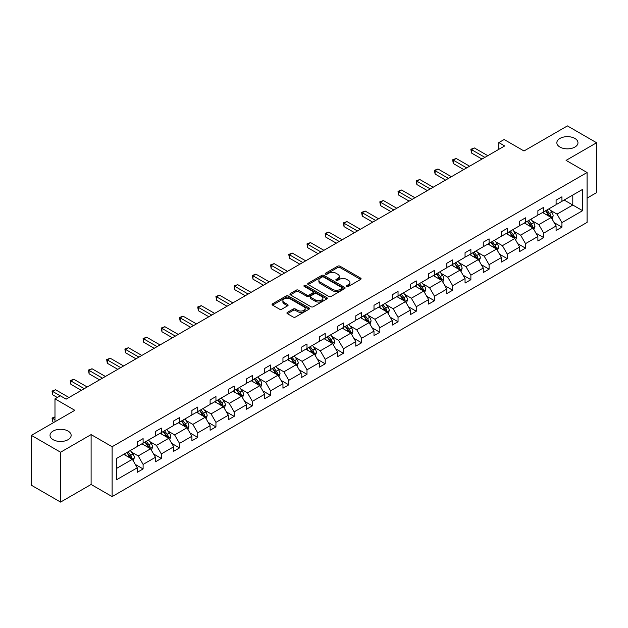 <?xml version="1.0" encoding="UTF-8"?>
<svg xmlns="http://www.w3.org/2000/svg" width="628" height="628" viewBox="0 0 628 628"><rect width="100%" height="100%" fill="white"/><g stroke="black" fill="none" stroke-linecap="round" stroke-linejoin="round"><path stroke-width="0.94" d="M68.052 431.059A10.566 6.099 0 0 0 56.536 429.74A10.566 6.099 0 0 0 50.02 435.377A10.566 6.099 0 0 0 53.113 439.686A10.566 6.099 0 0 0 64.629 441.013A10.566 6.099 0 0 0 71.145 435.377A10.566 6.099 0 0 0 68.052 431.059M574.887 138.443A10.566 6.099 0 0 0 563.371 137.116A10.566 6.099 0 0 0 556.855 142.752A10.566 6.099 0 0 0 559.948 147.07A10.566 6.099 0 0 0 571.464 148.389A10.566 6.099 0 0 0 577.98 142.752A10.566 6.099 0 0 0 574.887 138.443M346.837 286.454A1.13 0.652 0 0 0 348.438 286.454L360.613 279.429A1.617 0.934 0 0 0 361.084 278.769A1.617 0.934 0 0 0 360.613 278.102L339.991 266.194A1.617 0.934 0 0 0 337.699 266.194L325.524 273.227A1.13 0.652 0 0 0 325.186 273.69A1.13 0.652 0 0 0 325.524 274.153A1.13 0.652 0 0 0 327.125 274.153L328.703 273.243A5.189 2.991 0 0 1 336.035 273.243L337.754 274.232A5.189 2.991 0 0 1 339.269 276.351A5.189 2.991 0 0 1 337.754 278.471L336.176 279.374A1.13 0.652 0 0 0 335.847 279.837A1.13 0.652 0 0 0 336.176 280.3A1.13 0.652 0 0 0 337.786 280.3L339.356 279.397A5.189 2.991 0 0 1 346.687 279.397L348.407 280.386A5.189 2.991 0 0 1 349.929 282.506A5.189 2.991 0 0 1 348.407 284.617L346.837 285.528A1.13 0.652 0 0 0 346.499 285.991A1.13 0.652 0 0 0 346.837 286.454L346.837 285.528M587.086 198.118L596.6 192.623L596.6 142.752L567.422 125.906L523.995 150.979L504.151 139.518L498.836 142.587L498.836 149.323M60.578 502.094L91.107 484.471L91.107 434.6L60.578 452.223L60.578 502.094L31.4 485.248L31.4 435.377L74.826 410.304L54.981 398.851L54.981 421.757M60.578 452.223L31.4 435.377M287.396 312.367A1.617 0.934 0 0 0 286.925 313.034A1.617 0.934 0 0 0 287.396 313.694L293.182 317.03A1.617 0.934 0 0 0 295.474 317.03L308.992 309.227A1.617 0.934 0 0 0 309.471 308.568A1.617 0.934 0 0 0 308.992 307.908L288.37 296A1.617 0.934 0 0 0 286.078 296L272.56 303.803A1.617 0.934 0 0 0 272.081 304.462A1.617 0.934 0 0 0 272.56 305.13L279.546 309.164A1.617 0.934 0 0 0 281.839 309.164L287.624 305.82A1.617 0.934 0 0 0 288.103 305.161A1.617 0.934 0 0 0 287.624 304.502L284.162 302.5A4.333 2.504 0 0 1 282.89 300.726A4.333 2.504 0 0 1 285.567 298.418A4.333 2.504 0 0 1 290.293 298.959L303.866 306.794A4.333 2.504 0 0 1 305.137 308.568A4.333 2.504 0 0 1 302.461 310.876A4.333 2.504 0 0 1 297.735 310.334L295.474 309.031A1.617 0.934 0 0 0 293.182 309.031L287.396 312.367L287.396 313.694M54.981 398.851L60.288 395.781L66.128 399.149L504.676 145.955L498.836 142.587M91.107 434.6L112.122 446.728L587.086 172.512L587.086 222.383L112.122 496.599L112.122 446.728M596.6 142.752L566.079 160.376L587.086 172.512M328.813 296.463A1.617 0.934 0 0 0 331.105 296.463L344.631 288.652A1.617 0.934 0 0 0 345.102 287.993A1.617 0.934 0 0 0 344.631 287.334L324.001 275.425A1.617 0.934 0 0 0 321.709 275.425L308.191 283.228A1.617 0.934 0 0 0 307.72 283.895A1.617 0.934 0 0 0 308.191 284.555L328.813 296.463M304.69 286.698A1.13 0.652 0 0 1 305.844 286.863L305.844 285.512L326.811 297.617A1.617 0.934 0 0 1 327.282 298.276A1.617 0.934 0 0 1 326.811 298.944L313.294 306.747A1.617 0.934 0 0 1 311.001 306.747L290.379 294.838L290.379 293.519A1.617 0.934 0 0 0 289.901 294.179A1.617 0.934 0 0 0 290.379 294.838M290.379 293.519L296.165 290.175A1.617 0.934 0 0 1 298.457 290.175L306.817 295.003A1.617 0.934 0 0 0 309.109 295.003L312.948 292.789A1.617 0.934 0 0 0 313.419 292.13A1.617 0.934 0 0 0 312.948 291.463L304.242 286.439A1.13 0.652 0 0 1 303.905 285.976A1.13 0.652 0 0 1 304.611 285.371A1.13 0.652 0 0 1 305.844 285.512M116.612 458.424L137.273 446.492L137.273 441.979L143.106 438.611L143.106 443.125L155.485 435.981L155.485 431.467L161.317 428.092L161.317 432.614L173.689 425.47L173.689 420.948L179.529 417.581L179.529 422.095L191.901 414.951L191.901 410.437L197.742 407.07L197.742 411.583L210.113 404.44L210.113 399.926L215.946 396.558L215.946 401.072L228.325 393.929L228.325 389.415L234.158 386.039L234.158 390.561L246.529 383.418L246.529 378.896L252.37 375.528L252.37 380.042L264.741 372.899L264.741 368.385L270.574 365.017L270.574 369.531L282.953 362.387L282.953 357.874L288.786 354.506L288.786 359.02L301.157 351.876L301.157 347.363L306.998 343.987L306.998 348.509L319.369 341.365L319.369 336.844L325.21 333.476L325.21 337.99L337.581 330.846L337.581 326.332L343.414 322.965L343.414 327.478L355.786 320.335L355.786 315.821L361.626 312.454L361.626 316.967L373.998 309.824L373.998 305.31L379.838 301.935L379.838 306.448L392.21 299.305L392.21 294.791L398.042 291.423L398.042 295.937L410.422 288.794L410.422 284.28L416.254 280.912L416.254 285.426L428.626 278.283L428.626 273.769L434.466 270.393L434.466 274.915L446.838 267.771L446.838 263.25L452.67 259.882L452.67 264.396L465.05 257.252L465.05 252.739L470.882 249.371L470.882 253.885L483.254 246.741L483.254 242.227L489.094 238.86L489.094 243.374L501.466 236.23L501.466 231.716L507.306 228.341L507.306 232.862L519.678 225.719L519.678 221.197L525.51 217.83L525.51 222.343L537.882 215.2L537.882 210.686L543.722 207.319L543.722 211.832L556.094 204.689L556.094 200.175L561.934 196.807L561.934 201.321L582.596 189.389L582.596 210.686L561.934 222.618L561.934 227.132L556.094 230.5L556.094 225.986L543.722 233.129L543.722 237.643L537.882 241.011L537.882 236.497L525.51 243.64L525.51 248.154L519.678 251.53L519.678 247.008L507.306 254.152L507.306 258.673L501.466 262.041L501.466 257.527L489.094 264.671L489.094 269.184L483.254 272.552L483.254 268.038L470.882 275.182L470.882 279.696L465.05 283.063L465.05 278.549L452.67 285.693L452.67 290.214L446.838 293.582L446.838 289.068L434.466 296.212L434.466 300.726L428.626 304.093L428.626 299.58L416.254 306.723L416.254 311.237L410.422 314.604L410.422 310.091L398.042 317.234L398.042 321.748L392.21 325.123L392.21 320.602L379.838 327.745L379.838 332.267L373.998 335.635L373.998 331.121L361.626 338.264L361.626 342.778L355.786 346.146L355.786 341.632L343.414 348.776L343.414 353.289L337.581 356.657L337.581 352.143L325.21 359.287L325.21 363.8L319.369 367.176L319.369 362.654L306.998 369.798L306.998 374.319L301.157 377.687L301.157 373.173L288.786 380.317L288.786 384.831L282.953 388.198L282.953 383.684L270.574 390.828L270.574 395.342L264.741 398.709L264.741 394.196L252.37 401.339L252.37 405.853L246.529 409.228L246.529 404.707L234.158 411.858L234.158 416.372L228.325 419.74L228.325 415.226L215.946 422.369L215.946 426.883L210.113 430.251L210.113 425.737L197.742 432.88L197.742 437.394L191.901 440.77L191.901 436.248L179.529 443.392L179.529 447.913L173.689 451.281L173.689 446.767L161.317 453.911L161.317 458.424L155.485 461.792L155.485 457.278L143.106 464.422L143.106 468.935L137.273 472.303L137.273 467.789L116.612 479.721L116.612 458.424M141.944 443.8L150.579 448.785L138.207 455.928L131.448 452.027M138.207 455.928L143.106 464.422M150.579 448.785L155.485 457.278M137.273 445.417L138.207 445.959L143.106 443.125M160.148 433.289L168.791 438.273L156.419 445.417L149.66 441.515M156.419 445.417L161.317 453.911M168.791 438.273L173.689 446.767M155.485 434.906L156.419 435.44L161.317 432.614M178.36 422.77L187.003 427.762L174.623 434.906L167.872 431.004M174.623 434.906L179.529 443.392M187.003 427.762L191.901 436.248M173.689 424.387L174.623 424.928L179.529 422.095M196.572 412.258L205.207 417.243L192.835 424.387L186.076 420.485M192.835 424.387L197.742 432.88M205.207 417.243L210.113 425.737M191.901 413.876L192.835 414.417L197.742 411.583M214.784 401.747L223.419 406.732L211.047 413.876L204.288 409.974M211.047 413.876L215.946 422.369M223.419 406.732L228.325 415.226M210.113 403.364L211.047 403.898L215.946 401.072M232.988 391.228L241.631 396.221L229.251 403.364L222.5 399.463M229.251 403.364L234.158 411.858M241.631 396.221L246.529 404.707M228.325 392.853L229.251 393.387L234.158 390.561M251.2 380.717L259.835 385.71L247.463 392.853L240.705 388.952M247.463 392.853L252.37 401.339M259.835 385.71L264.741 394.196M246.529 382.334L247.463 382.876L252.37 380.042M269.412 370.206L278.047 375.191L265.675 382.334L258.917 378.433M265.675 382.334L270.574 390.828M278.047 375.191L282.953 383.684M264.741 371.823L265.675 372.365L270.574 369.531M287.616 359.695L296.259 364.68L283.887 371.823L277.129 367.922M283.887 371.823L288.786 380.317M296.259 364.68L301.157 373.173M282.953 361.312L283.887 361.846L288.786 359.02M305.828 349.176L314.463 354.168L302.092 361.312L295.341 357.411M302.092 361.312L306.998 369.798M314.463 354.168L319.369 362.654M301.157 350.793L302.092 351.335L306.998 348.509M324.04 338.665L332.675 343.649L320.304 350.793L313.545 346.899M320.304 350.793L325.21 359.287M332.675 343.649L337.581 352.143M319.369 340.282L320.304 340.823L325.21 337.99M342.244 328.154L350.887 333.138L338.516 340.282L331.757 336.38M338.516 340.282L343.414 348.776M350.887 333.138L355.786 341.632M337.581 329.771L338.516 330.312L343.414 327.478M360.456 317.642L369.099 322.627L356.72 329.771L349.969 325.869M356.72 329.771L361.626 338.264M369.099 322.627L373.998 331.121M355.786 319.26L356.72 319.793L361.626 316.967M378.668 307.123L387.303 312.116L374.932 319.26L368.173 315.358M374.932 319.26L379.838 327.745M387.303 312.116L392.21 320.602M373.998 308.74L374.932 309.282L379.838 306.448M396.88 296.612L405.515 301.597L393.144 308.74L386.385 304.839M393.144 308.74L398.042 317.234M405.515 301.597L410.422 310.091M392.21 298.229L393.144 298.771L398.042 295.937M415.084 286.101L423.727 291.086L411.348 298.229L404.597 294.328M411.348 298.229L416.254 306.723M423.727 291.086L428.626 299.58M410.422 287.718L411.348 288.26L416.254 285.426M433.296 275.59L441.931 280.575L429.56 287.718L422.809 283.817M429.56 287.718L434.466 296.212M441.931 280.575L446.838 289.068M428.626 277.207L429.56 277.741L434.466 274.915M451.508 265.071L460.143 270.064L447.772 277.207L441.013 273.306M447.772 277.207L452.67 285.693M460.143 270.064L465.05 278.549M446.838 266.688L447.772 267.23L452.67 264.396M469.713 254.56L478.355 259.545L465.984 266.688L459.225 262.787M465.984 266.688L470.882 275.182M478.355 259.545L483.254 268.038M465.05 256.177L465.984 256.719L470.882 253.885M487.925 244.049L496.567 249.033L484.188 256.177L477.437 252.275M484.188 256.177L489.094 264.671M496.567 249.033L501.466 257.527M483.254 245.666L484.188 246.2L489.094 243.374M506.137 233.53L514.772 238.522L502.4 245.666L495.641 241.764M502.4 245.666L507.306 254.152M514.772 238.522L519.678 247.008M501.466 235.147L502.4 235.688L507.306 232.862M524.349 223.019L532.984 228.003L520.612 235.147L513.853 231.253M520.612 235.147L525.51 243.64M532.984 228.003L537.882 236.497M519.678 224.636L520.612 225.177L525.51 222.343M542.553 212.507L551.196 217.492L538.816 224.636L532.065 220.734M538.816 224.636L543.722 233.129M551.196 217.492L556.094 225.986M537.882 214.124L538.816 214.666L543.722 211.832M564.148 200.042L572.791 205.026L557.028 214.124L550.269 210.223M557.028 214.124L561.934 222.618M582.596 210.686L572.791 205.026L572.791 195.049L582.596 189.389M91.107 484.471L112.122 496.599M556.094 203.613L557.028 204.147L561.934 201.321M116.612 468.394L132.367 459.296L123.732 454.311M132.367 459.296L137.273 467.789M554.171 222.65L561.934 227.132M535.959 233.161L543.722 237.643M517.747 243.68L525.51 248.154M499.543 254.191L507.306 258.673M481.331 264.702L489.094 269.184M463.119 275.213L470.882 279.696M444.914 285.732L452.67 290.214M426.702 296.243L434.466 300.726M408.49 306.754L416.254 311.237M390.278 317.266L398.042 321.748M372.074 327.785L379.838 332.267M353.862 338.296L361.626 342.778M335.65 348.807L343.414 353.289M317.446 359.318L325.21 363.8M299.234 369.837L306.998 374.319M281.022 380.348L288.786 384.831M262.818 390.859L270.574 395.342M244.606 401.378L252.37 405.853M226.394 411.89L234.158 416.372M208.182 422.401L215.946 426.883M189.978 432.912L197.742 437.394M171.766 443.431L179.529 447.913M153.554 453.942L161.317 458.424M135.35 464.453L143.106 468.935M347.284 286.619L348.407 285.968A5.189 2.991 0 0 0 349.929 283.848L349.929 282.506M339.269 276.351L339.269 277.702A5.189 2.991 0 0 1 337.754 279.813L336.632 280.465M360.59 279.436L339.991 267.544A1.617 0.934 0 0 0 337.699 267.544L325.979 274.31M344.607 288.668L324.001 276.775A1.617 0.934 0 0 0 321.709 276.775L308.215 284.562M341.765 288.456A1.13 0.652 0 0 0 342.095 287.993A1.13 0.652 0 0 0 341.765 287.53L323.663 277.081A1.13 0.652 0 0 0 322.054 277.081L320.398 278.039A5.189 2.991 0 0 0 318.875 280.159A5.189 2.991 0 0 0 320.398 282.27L332.769 289.414A5.189 2.991 0 0 0 340.101 289.414L341.765 288.456L341.765 289.806A1.13 0.652 0 0 0 342.095 289.343L342.095 287.993M318.875 280.159L318.875 281.501A5.189 2.991 0 0 0 320.398 283.62L320.398 282.27M341.765 289.806L340.101 290.764A5.189 2.991 0 0 1 332.769 290.764L320.398 283.62M290.395 294.854L296.165 291.525L296.165 290.175M313.419 292.13L313.419 293.472A1.617 0.934 0 0 1 312.948 294.139L309.109 296.353A1.617 0.934 0 0 1 306.817 296.353L298.457 291.525A1.617 0.934 0 0 0 296.165 291.525M305.844 286.863L326.788 298.952M315.499 300.019A4.333 2.504 0 0 0 320.217 300.561A4.333 2.504 0 0 0 322.894 298.245A4.333 2.504 0 0 0 321.63 296.479L316.842 293.716A1.617 0.934 0 0 0 314.55 293.716L310.711 295.929A1.617 0.934 0 0 0 310.24 296.597A1.617 0.934 0 0 0 310.711 297.256L315.499 300.019L315.499 301.361A4.333 2.504 0 0 0 320.217 301.903A4.333 2.504 0 0 0 322.894 299.595L322.894 298.245M310.24 296.597L310.24 297.939A1.617 0.934 0 0 0 310.711 298.606L310.711 297.256M315.499 301.361L310.711 298.606M305.137 308.568L305.137 309.918A4.333 2.504 0 0 1 302.461 312.226A4.333 2.504 0 0 1 297.735 311.684L295.474 310.381A1.617 0.934 0 0 0 293.182 310.381L287.42 313.702M282.89 300.726L282.89 302.076A4.333 2.504 0 0 0 284.162 303.842L284.162 302.5M287.624 304.502L287.624 305.82L284.162 303.842M308.976 309.243L288.37 297.342A1.617 0.934 0 0 0 286.078 297.342L272.583 305.137M552.083 219.031L553.15 215.93A4.372 2.528 -120 0 0 551.761 212.201L549.139 208.708M544.437 213.591L543.298 212.076M550.544 217.123L550.795 216.118A4.372 2.528 -120 0 0 549.539 213.489L546.917 209.988M545.826 210.623L548.707 214.47A2.229 1.287 60 0 1 549.115 215.145L550.795 216.118M545.52 210.796L548.142 214.297A4.372 2.528 60 0 1 549.225 216.362M484.895 157.377L471.502 149.652L474.423 147.965L487.807 155.697M481.974 159.065L471.502 153.02L471.502 149.652L470.859 149.276L474.423 147.965M471.502 153.02L470.859 149.276M533.871 229.542L534.946 226.441A4.372 2.528 -120 0 0 533.549 222.72L530.927 219.219M526.225 224.11L525.087 222.587M532.34 227.634L532.583 226.63A4.372 2.528 -120 0 0 531.327 224L528.705 220.499M527.614 221.135L530.495 224.981A2.229 1.287 60 0 1 530.903 225.664L532.583 226.63M527.308 221.307L529.93 224.808A4.372 2.528 60 0 1 531.021 226.873M515.659 240.053L516.734 236.96A4.372 2.528 -120 0 0 515.337 233.231L512.715 229.73M508.021 234.621L506.882 233.106M514.128 238.145L514.371 237.141A4.372 2.528 -120 0 0 513.123 234.511L510.501 231.01M509.402 231.646L512.291 235.5A2.229 1.287 60 0 1 512.691 236.175L514.371 237.141M509.096 231.818L511.718 235.319A4.372 2.528 60 0 1 512.809 237.384M466.683 167.896L453.29 160.164L456.211 158.476L469.603 166.208M463.762 169.576L453.29 163.531L453.29 160.164L452.647 159.795L456.211 158.476M453.29 163.531L452.647 159.795M448.47 178.407L435.086 170.675L437.999 168.995L451.391 176.719M445.55 180.087L435.086 174.042L435.086 170.675L434.443 170.306L437.999 168.995M435.086 174.042L434.443 170.306M497.455 250.572L498.522 247.471A4.372 2.528 -120 0 0 497.125 243.743L494.511 240.249M489.809 245.132L488.67 243.617M495.916 248.664L496.159 247.66A4.372 2.528 -120 0 0 494.911 245.022L492.289 241.529M491.19 242.157L494.079 246.011A2.229 1.287 60 0 1 494.479 246.686L496.159 247.66M490.892 242.337L493.506 245.831A4.372 2.528 60 0 1 494.597 247.903M430.259 188.918L416.874 181.186L419.794 179.506L433.179 187.23M427.346 190.606L416.874 184.561L416.874 181.186L416.231 180.817L419.794 179.506M416.874 184.561L416.231 180.817M479.243 261.083L480.318 257.982A4.372 2.528 -120 0 0 478.921 254.261L476.299 250.76M471.597 255.643L470.458 254.128M477.712 259.176L477.955 258.171A4.372 2.528 -120 0 0 476.699 255.541L474.077 252.04M472.986 252.676L475.867 256.522A2.229 1.287 60 0 1 476.275 257.197L477.955 258.171M472.68 252.849L475.302 256.35A4.372 2.528 60 0 1 476.393 258.414M412.054 199.429L398.662 191.705L401.582 190.017L414.967 197.749M409.134 201.117L398.662 195.073L398.662 191.705L398.019 191.328L401.582 190.017M398.662 195.073L398.019 191.328M461.03 271.594L462.106 268.494A4.372 2.528 -120 0 0 460.709 264.773L458.087 261.272M453.385 266.162L452.254 264.639M459.5 269.687L459.743 268.682A4.372 2.528 -120 0 0 458.487 266.052L455.873 262.551M454.774 263.187L457.655 267.033A2.229 1.287 60 0 1 458.063 267.716L459.743 268.682M454.468 263.36L457.09 266.861A4.372 2.528 60 0 1 458.181 268.925M393.842 209.948L380.45 202.216L383.37 200.528L396.763 208.261M390.922 211.628L380.45 205.584L380.45 202.216L379.814 201.847L383.37 200.528M380.45 205.584L379.814 201.847M442.819 282.113L443.894 279.013A4.372 2.528 -120 0 0 442.497 275.284L439.875 271.783M435.18 276.673L434.042 275.158M441.288 280.198L441.531 279.193A4.372 2.528 -120 0 0 440.283 276.563L437.661 273.07M436.562 273.698L439.451 277.552A2.229 1.287 60 0 1 439.851 278.228L441.531 279.193M436.256 273.879L438.878 277.372A4.372 2.528 60 0 1 439.969 279.436M375.63 220.459L362.246 212.727L365.158 211.047L378.551 218.772M372.718 222.147L362.246 216.095L362.246 212.727L361.602 212.358L365.158 211.047M362.246 216.095L361.602 212.358M424.614 292.624L425.682 289.524A4.372 2.528 -120 0 0 424.293 285.795L421.671 282.302M416.968 287.184L415.83 285.669M423.076 290.717L423.327 289.712A4.372 2.528 -120 0 0 422.071 287.075L419.449 283.581M418.358 284.209L421.239 288.064A2.229 1.287 60 0 1 421.647 288.739L423.327 289.712M418.052 284.39L420.674 287.883A4.372 2.528 60 0 1 421.765 289.955M357.426 230.971L344.034 223.238L346.954 221.558L360.339 229.291M354.506 232.658L344.034 226.614L344.034 223.238L343.39 222.869L346.954 221.558M344.034 226.614L343.39 222.869M406.402 303.136L407.478 300.035A4.372 2.528 -120 0 0 406.08 296.314L403.459 292.813M398.756 297.696L397.626 296.18M404.872 301.228L405.115 300.223A4.372 2.528 -120 0 0 403.859 297.594L401.245 294.092M400.146 294.728L403.027 298.575A2.229 1.287 60 0 1 403.435 299.25L405.115 300.223M399.84 294.901L402.462 298.402A4.372 2.528 60 0 1 403.553 300.467M339.214 241.482L325.822 233.757L328.742 232.07L342.134 239.802M336.294 243.169L325.822 237.125L325.822 233.757L325.186 233.388L328.742 232.07M325.822 237.125L325.186 233.388M388.19 313.647L389.266 310.546A4.372 2.528 -120 0 0 387.869 306.825L385.247 303.324M380.552 308.215L379.414 306.692M386.66 311.739L386.903 310.734A4.372 2.528 -120 0 0 385.655 308.105L383.033 304.604M381.934 305.239L384.823 309.086A2.229 1.287 60 0 1 385.223 309.769L386.903 310.734M381.628 305.412L384.25 308.913A4.372 2.528 60 0 1 385.341 310.978M369.986 324.166L371.054 321.065A4.372 2.528 -120 0 0 369.664 317.336L367.042 313.843M362.34 318.726L361.202 317.211M368.448 322.25L368.691 321.246A4.372 2.528 -120 0 0 367.443 318.616L364.821 315.123M363.73 315.751L366.611 319.605A2.229 1.287 60 0 1 367.019 320.28L368.691 321.246M363.424 315.931L366.046 319.424A4.372 2.528 60 0 1 367.129 321.489M351.774 334.677L352.85 331.576A4.372 2.528 -120 0 0 351.452 327.847L348.83 324.354M344.128 329.237L342.99 327.722M350.243 332.769L350.487 331.765A4.372 2.528 -120 0 0 349.231 329.135L346.609 325.634M345.518 326.262L348.399 330.116A2.229 1.287 60 0 1 348.807 330.791L350.487 331.765M345.212 326.442L347.834 329.943A4.372 2.528 60 0 1 348.925 332.008M333.562 345.188L334.638 342.087A4.372 2.528 -120 0 0 333.24 338.366L330.618 334.865M325.924 339.756L324.786 338.233M332.031 343.281L332.275 342.276A4.372 2.528 -120 0 0 331.027 339.646L328.405 336.145M327.306 336.781L330.195 340.627A2.229 1.287 60 0 1 330.595 341.302L332.275 342.276M327 336.953L329.621 340.454A4.372 2.528 60 0 1 330.713 342.519M315.35 355.699L316.426 352.598A4.372 2.528 -120 0 0 315.028 348.878L312.414 345.376M307.712 350.267L306.574 348.752M313.819 353.792L314.063 352.787A4.372 2.528 -120 0 0 312.815 350.157L310.193 346.656M309.094 347.292L311.983 351.138A2.229 1.287 60 0 1 312.383 351.821L314.063 352.787M308.795 347.465L311.409 350.966A4.372 2.528 60 0 1 312.501 353.03M297.146 366.218L298.221 363.117A4.372 2.528 -120 0 0 296.824 359.389L294.202 355.895M289.5 360.778L288.362 359.263M295.615 364.303L295.859 363.306A4.372 2.528 -120 0 0 294.603 360.668L291.981 357.175M290.89 357.803L293.771 361.657A2.229 1.287 60 0 1 294.179 362.332L295.859 363.306M290.583 357.984L293.205 361.477A4.372 2.528 60 0 1 294.296 363.549M278.934 376.729L280.01 373.629A4.372 2.528 -120 0 0 278.612 369.9L275.99 366.407M271.288 371.289L270.158 369.774M277.403 374.822L277.647 373.817A4.372 2.528 -120 0 0 276.391 371.187L273.777 367.686M272.678 368.322L275.559 372.169A2.229 1.287 60 0 1 275.967 372.844L277.647 373.817M272.371 368.495L274.993 371.996A4.372 2.528 60 0 1 276.084 374.06M260.722 387.24L261.798 384.14A4.372 2.528 -120 0 0 260.4 380.419L257.778 376.918M253.084 381.808L251.946 380.285M259.191 385.333L259.435 384.328A4.372 2.528 -120 0 0 258.186 381.698L255.565 378.197M254.466 378.833L257.354 382.68A2.229 1.287 60 0 1 257.755 383.363L259.435 384.328M254.159 379.006L256.781 382.507A4.372 2.528 60 0 1 257.873 384.572M242.518 397.76L243.586 394.659A4.372 2.528 -120 0 0 242.196 390.93L239.574 387.429M234.872 392.319L233.734 390.804M240.979 395.844L241.231 394.839A4.372 2.528 -120 0 0 239.975 392.21L237.353 388.708M236.261 389.344L239.142 393.199A2.229 1.287 60 0 1 239.551 393.874L241.231 394.839M235.955 389.525L238.577 393.018A4.372 2.528 60 0 1 239.661 395.083M224.306 408.271L225.381 405.17A4.372 2.528 -120 0 0 223.984 401.441L221.362 397.948M216.66 402.831L215.53 401.316M222.775 406.363L223.019 405.358A4.372 2.528 -120 0 0 221.763 402.721L219.148 399.227M218.049 399.855L220.93 403.71A2.229 1.287 60 0 1 221.339 404.385L223.019 405.358M217.743 400.036L220.365 403.529A4.372 2.528 60 0 1 221.456 405.602M321.002 252.001L307.618 244.268L310.53 242.581L323.922 250.313M318.082 253.681L307.618 247.636L307.618 244.268L306.974 243.899L310.53 242.581M307.618 247.636L306.974 243.899M302.79 262.512L289.406 254.78L292.326 253.1L305.71 260.824M299.878 264.2L289.406 258.155L289.406 254.78L288.762 254.411L292.326 253.1M289.406 258.155L288.762 254.411M284.586 273.023L271.194 265.299L274.114 263.611L287.506 271.343M281.666 274.711L271.194 268.666L271.194 265.299L270.55 264.922L274.114 263.611M271.194 268.666L270.55 264.922M266.374 283.542L252.99 275.81L255.902 274.122L269.294 281.854M263.454 285.222L252.99 279.177L252.99 275.81L252.346 275.441L255.902 274.122M252.99 279.177L252.346 275.441M248.162 294.053L234.778 286.321L237.698 284.633L251.082 292.365M245.25 295.733L234.778 289.689L234.778 286.321L234.134 285.952L237.698 284.633M234.778 289.689L234.134 285.952M229.958 304.564L216.566 296.832L219.486 295.152L232.87 302.877M227.038 306.252L216.566 300.208L216.566 296.832L215.922 296.463L219.486 295.152M216.566 300.208L215.922 296.463M211.746 315.075L198.354 307.351L201.274 305.663L214.666 313.396M208.826 316.763L198.354 310.719L198.354 307.351L197.718 306.974L201.274 305.663M198.354 310.719L197.718 306.974M193.534 325.594L180.15 317.862L183.062 316.174L196.454 323.907M190.622 327.274L180.15 321.23L180.15 317.862L179.506 317.493L183.062 316.174M180.15 321.23L179.506 317.493M175.33 336.106L161.938 328.373L164.858 326.693L178.242 334.418M172.41 337.786L161.938 331.741L161.938 328.373L161.294 328.004L164.858 326.693M161.938 331.741L161.294 328.004M157.118 346.617L143.726 338.885L146.646 337.205L160.038 344.937M154.198 348.305L143.726 342.26L143.726 338.885L143.09 338.516L146.646 337.205M143.726 342.26L143.09 338.516M206.094 418.782L207.169 415.681A4.372 2.528 -120 0 0 205.772 411.96L203.15 408.459M198.456 413.342L197.318 411.827M204.563 416.874L204.806 415.869A4.372 2.528 -120 0 0 203.558 413.24L200.936 409.739M199.837 410.374L202.726 414.221A2.229 1.287 60 0 1 203.127 414.896L204.806 415.869M199.531 410.547L202.153 414.048A4.372 2.528 60 0 1 203.244 416.113M138.906 357.128L125.522 349.404L128.434 347.716L141.826 355.448M135.986 358.816L125.522 352.771L125.522 349.404L124.878 349.027L128.434 347.716M125.522 352.771L124.878 349.027M187.89 429.293L188.957 426.192A4.372 2.528 -120 0 0 187.56 422.471L184.946 418.97M180.244 423.861L179.106 422.338M186.351 427.385L186.595 426.381A4.372 2.528 -120 0 0 185.346 423.751L182.724 420.25M181.625 420.886L184.514 424.732A2.229 1.287 60 0 1 184.915 425.415L186.595 426.381M181.327 421.058L183.949 424.559A4.372 2.528 60 0 1 185.032 426.624M120.694 367.647L107.309 359.915L110.23 358.227L123.614 365.959M117.781 369.327L107.309 363.282L107.309 359.915L106.666 359.546L110.23 358.227M107.309 363.282L106.666 359.546M169.678 439.812L170.753 436.711A4.372 2.528 -120 0 0 169.356 432.982L166.734 429.481M162.032 434.372L160.894 432.857M168.147 437.897L168.39 436.892A4.372 2.528 -120 0 0 167.134 434.262L164.512 430.769M163.421 431.397L166.302 435.251A2.229 1.287 60 0 1 166.71 435.926L168.39 436.892M163.115 431.577L165.737 435.071A4.372 2.528 60 0 1 166.828 437.135M102.49 378.158L89.097 370.426L92.018 368.746L105.402 376.47M99.569 379.846L89.097 373.793L89.097 370.426L88.454 370.057L92.018 368.746M89.097 373.793L88.454 370.057M151.466 450.323L152.541 447.222A4.372 2.528 -120 0 0 151.144 443.494L148.522 440M143.82 444.883L142.689 443.368M149.935 448.416L150.178 447.411A4.372 2.528 -120 0 0 148.93 444.773L146.308 441.28M145.209 441.908L148.098 445.762A2.229 1.287 60 0 1 148.498 446.437L150.178 447.411M144.903 442.088L147.525 445.59A4.372 2.528 60 0 1 148.616 447.654M84.278 388.669L70.886 380.945L73.806 379.257L87.198 386.989M81.357 390.357L70.886 384.312L70.886 380.945L70.25 380.568L73.806 379.257M70.886 384.312L70.25 380.568M133.254 460.834L134.329 457.734A4.372 2.528 -120 0 0 132.932 454.013L130.318 450.512M125.616 455.394L124.477 453.879M54.981 417.086L52.681 418.413L52.681 421.78L53.812 422.432M131.723 458.927L131.966 457.922A4.372 2.528 -120 0 0 130.718 455.292L128.096 451.791M126.997 452.427L129.886 456.273A2.229 1.287 60 0 1 130.286 456.949L131.966 457.922M126.699 452.6L129.313 456.101A4.372 2.528 60 0 1 130.404 458.165M52.681 421.78L52.038 418.044L54.981 419.74M52.038 418.044L54.981 416.89M60.233 395.813L52.681 391.456L55.602 389.768L68.986 397.5M57.313 397.5L52.681 394.824L52.681 391.456L52.038 391.087L55.602 389.768M52.681 394.824L52.038 391.087M348.407 285.968L348.407 284.617M336.176 280.3L336.176 279.374M337.754 279.813L337.754 278.471M325.524 274.153L325.524 273.227M337.699 267.544L337.699 266.194M339.991 267.544L339.991 266.194M360.613 279.429L360.613 278.102M308.191 284.555L308.191 283.228M321.709 276.775L321.709 275.425M324.001 276.775L324.001 275.425M344.631 288.652L344.631 287.334M332.769 290.764L332.769 289.414M340.101 290.764L340.101 289.414M298.457 291.525L298.457 290.175M306.817 296.353L306.817 295.003M309.109 296.353L309.109 295.003M312.948 294.139L312.948 292.789M326.811 298.944L326.811 297.617M293.182 310.381L293.182 309.031M295.474 310.381L295.474 309.031M297.735 311.684L297.735 310.334M272.56 305.13L272.56 303.803M286.078 297.342L286.078 296M288.37 297.342L288.37 296M308.992 309.227L308.992 307.908M550.874 217.312L553.127 216.016M549.539 213.489L551.761 212.201M546.894 215.011L548.142 214.297M532.67 227.823L534.915 226.527M531.327 224L533.549 222.72M528.682 225.523L529.93 224.808M514.458 238.342L516.703 237.039M513.123 234.511L515.337 233.231M510.478 236.042L511.718 235.319M496.246 248.853L498.499 247.558M494.911 245.022L497.125 243.743M492.266 246.553L493.506 245.831M478.041 259.364L480.287 258.069M476.699 255.541L478.921 254.261M474.054 257.064L475.302 256.35M459.829 269.875L462.075 268.58M458.487 266.052L460.709 264.773M455.85 267.575L457.09 266.861M441.617 280.394L443.863 279.091M440.283 276.563L442.497 275.284M437.638 278.094L438.878 277.372M423.413 290.905L425.658 289.61M422.071 287.075L424.293 285.795M419.425 288.605L420.674 287.883M405.201 301.416L407.446 300.121M403.859 297.594L406.08 296.314M401.214 299.116L402.462 298.402M386.989 311.928L389.234 310.632M385.655 308.105L387.869 306.825M383.009 309.635L384.25 308.913M368.777 322.447L371.03 321.144M367.443 318.616L369.664 317.336M364.797 320.147L366.046 319.424M350.573 332.958L352.818 331.663M349.231 329.135L351.452 327.847M346.585 330.658L347.834 329.943M332.361 343.469L334.606 342.174M331.027 339.646L333.24 338.366M328.381 341.169L329.621 340.454M314.149 353.988L316.402 352.685M312.815 350.157L315.028 348.878M310.169 351.688L311.409 350.966M295.945 364.499L298.19 363.204M294.603 360.668L296.824 359.389M291.957 362.199L293.205 361.477M277.733 375.01L279.978 373.715M276.391 371.187L278.612 369.9M273.753 372.71L274.993 371.996M259.521 385.521L261.766 384.226M258.186 381.698L260.4 380.419M255.541 383.221L256.781 382.507M241.317 396.04L243.562 394.737M239.975 392.21L242.196 390.93M237.329 393.74L238.577 393.018M223.105 406.551L225.35 405.256M221.763 402.721L223.984 401.441M219.117 404.251L220.365 403.529M204.893 417.063L207.138 415.767M203.558 413.24L205.772 411.96M200.913 414.763L202.153 414.048M186.681 427.574L188.934 426.279M185.346 423.751L187.56 422.471M182.701 425.274L183.949 424.559M168.477 438.093L170.722 436.79M167.134 434.262L169.356 432.982M164.489 435.793L165.737 435.071M150.265 448.604L152.51 447.309M148.93 444.773L151.144 443.494M146.285 446.304L147.525 445.59M132.053 459.115L134.306 457.82M130.718 455.292L132.932 454.013M128.073 456.815L129.313 456.101"/></g></svg>
